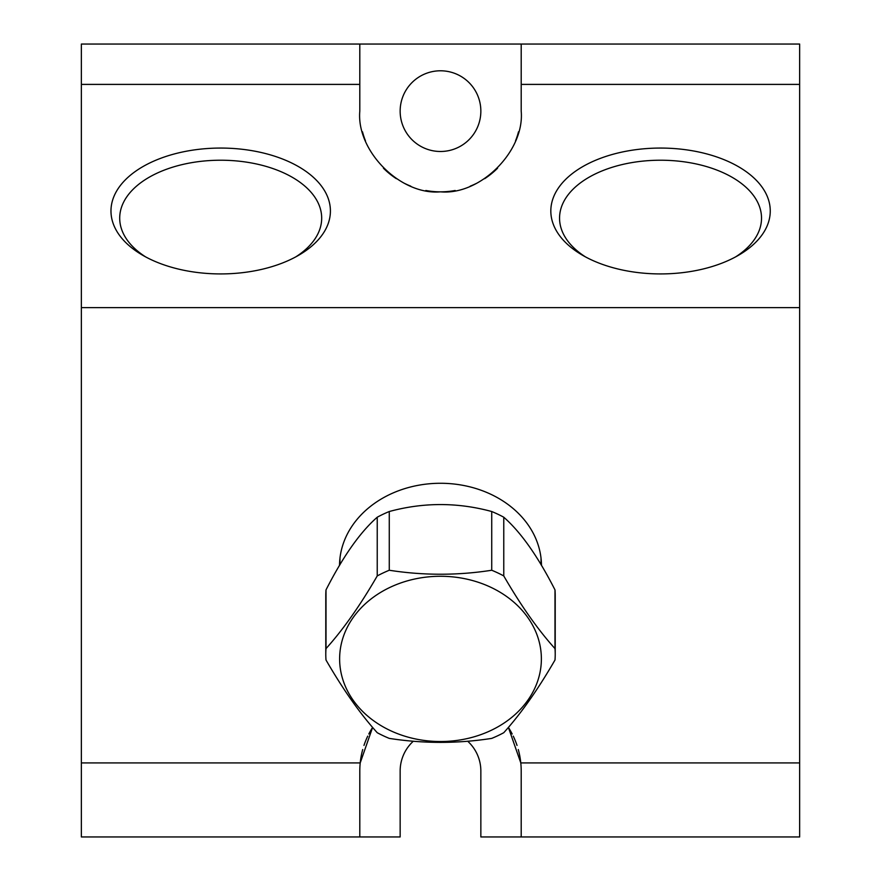 <?xml version="1.0" encoding="UTF-8"?>
<svg xmlns="http://www.w3.org/2000/svg" width="881" height="881" viewBox="0 0 881 881"><rect width="100%" height="100%" fill="white"/><g stroke="black" fill="none" stroke-linecap="round" stroke-linejoin="round"><path stroke-width="1.32" d="M440.5 151.488A40.35 40.35 0 0 1 400.15 111.138A40.35 40.35 0 0 1 440.5 70.788A40.35 40.35 0 0 1 480.85 111.138A40.35 40.35 0 0 1 440.5 151.488M359.8 44.05L521.2 44.05L521.2 111.138C524.768 151.069 480.442 195.439 440.5 191.838C400.558 195.439 356.232 151.069 359.8 111.138L359.8 44.05L81.349 44.05L81.349 307.623L799.651 307.623L799.651 762.924L520.792 762.924A80.7 80.7 0 0 1 521.2 771.029L521.2 836.95L480.85 836.95L480.85 771.029A40.35 40.35 0 0 0 467.69 741.218M518.513 131.798A80.7 80.7 0 0 1 515.528 140.85M497.567 168.205A80.7 80.7 0 0 1 484.66 178.689M476.192 183.512A80.7 80.7 0 0 1 470.201 186.177M455.18 190.494A80.7 80.7 0 0 1 425.82 190.494M410.799 186.177A80.7 80.7 0 0 1 404.808 183.512M396.34 178.689A80.7 80.7 0 0 1 383.433 168.205M365.472 140.85A80.7 80.7 0 0 1 362.487 131.798M521.2 84.4L799.651 84.4L799.651 44.05L521.2 44.05M799.651 84.4L799.651 307.623M81.349 84.4L359.8 84.4M220.691 273.925A109.718 62.936 180 0 1 142.359 255.061A109.718 62.936 180 0 1 119.53 186.629A109.718 62.936 180 0 1 220.691 148.063A109.718 62.936 180 0 1 321.862 186.629A109.718 62.936 180 0 1 299.022 255.061A109.718 62.936 180 0 1 220.691 273.925M660.541 273.925A109.718 62.936 180 0 1 582.209 255.061A109.718 62.936 180 0 1 559.38 186.629A109.718 62.936 180 0 1 660.541 148.063A109.718 62.936 180 0 1 761.702 186.629A109.718 62.936 180 0 1 738.873 255.061A109.718 62.936 180 0 1 660.541 273.925M145.607 256.878A100.985 57.926 180 0 1 119.706 218.147A100.985 57.926 180 0 1 220.691 160.221A100.985 57.926 0 0 1 321.686 218.147A100.985 57.926 0 0 1 295.774 256.878M735.624 256.878A100.985 57.926 0 0 0 761.525 218.147A100.985 57.926 0 0 0 660.541 160.221A100.985 57.926 180 0 0 559.556 218.147A100.985 57.926 180 0 0 585.458 256.878M521.2 836.95L799.651 836.95L799.651 762.924M413.31 741.218A40.35 40.35 0 0 0 400.15 771.029L400.15 836.95L359.8 836.95L359.8 771.029A80.7 80.7 0 0 1 362.719 749.533M81.349 307.623L81.349 836.95L359.8 836.95M363.974 745.425A80.7 80.7 0 0 1 367.74 736.131M368.798 734.005A80.7 80.7 0 0 1 372.608 727.409L360.208 762.924L81.349 762.924M518.281 749.533A80.7 80.7 0 0 1 520.792 762.924L508.392 727.409A80.7 80.7 0 0 1 512.202 734.005M513.26 736.131A80.7 80.7 0 0 1 517.026 745.425M339.515 565.415A100.985 82.726 0 0 1 440.5 483.273A100.985 82.726 0 0 1 541.485 565.415M339.857 564.842A100.985 82.726 0 0 1 339.625 561.99M541.143 564.842A100.985 82.726 180 0 0 541.375 561.99M541.022 558.036L541.022 564.633M339.978 558.036L339.978 564.633M389.27 511.52L389.27 570.249C423.42 575.557 457.58 575.557 491.73 570.249A114.717 93.97 0 0 1 503.767 575.932C520.847 605.478 537.928 629.706 554.997 648.625A114.717 93.97 0 0 1 555.217 654.319L555.217 595.6A114.717 93.97 180 0 0 554.997 589.907C537.928 556.396 520.847 532.168 503.767 517.213A114.717 93.97 180 0 0 491.73 511.52C457.58 502.247 423.42 502.247 389.27 511.52A114.717 93.97 180 0 0 377.233 517.213C360.153 532.168 343.072 556.396 326.003 589.907A114.717 93.97 180 0 0 325.783 595.6L325.783 654.319A114.717 93.97 0 0 1 326.003 648.625C343.072 629.706 360.153 605.478 377.233 575.932L377.233 517.213M491.73 570.249L491.73 511.52M503.767 517.213L503.767 575.932M554.997 648.625L554.997 589.907M555.217 654.319A114.717 93.97 0 0 1 554.997 660.012C537.928 689.548 520.847 713.786 503.767 732.706A114.717 93.97 0 0 1 491.73 738.388C457.58 743.707 423.42 743.707 389.27 738.388A114.717 93.97 0 0 1 377.233 732.706C360.153 713.786 343.072 689.548 326.003 660.012A114.717 93.97 0 0 1 325.783 654.319M541.375 658.9A100.874 82.627 0 0 1 440.5 741.527A100.874 82.627 0 0 1 339.625 658.9A100.874 82.627 0 0 1 440.5 576.273A100.874 82.627 0 0 1 541.375 658.9M326.003 589.907L326.003 648.625M377.233 575.932A114.717 93.97 0 0 1 389.27 570.249"/></g></svg>
